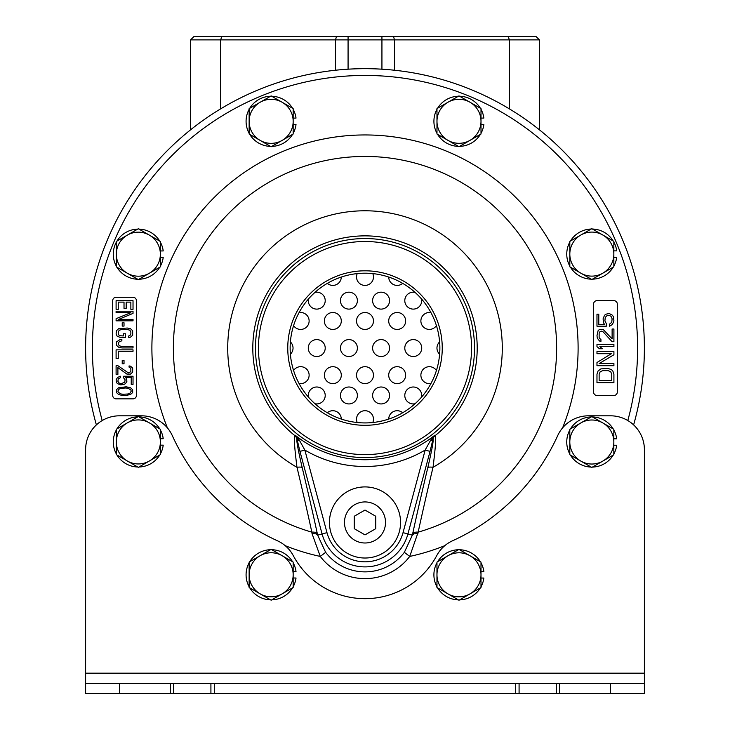 <?xml version="1.0" encoding="UTF-8"?>
<svg xmlns="http://www.w3.org/2000/svg" width="730" height="730" viewBox="0 0 730 730"><rect width="100%" height="100%" fill="white"/><g stroke="black" fill="none" stroke-linecap="round" stroke-linejoin="round"><path stroke-width="1.09" d="M327.323 412.751A8.468 8.468 0 0 1 341.293 419.075M357.226 422.524A8.468 8.468 0 0 1 365 410.707A8.468 8.468 0 0 1 372.784 422.524M388.707 419.075A8.468 8.468 0 0 1 402.686 412.751M308.434 397.102A8.468 8.468 0 0 1 316.747 387A8.468 8.468 0 0 1 325.215 395.468A8.468 8.468 0 0 1 314.968 403.745M340.454 395.468A8.468 8.468 0 0 1 348.913 387A8.468 8.468 0 0 1 357.381 395.468A8.468 8.468 0 0 1 348.913 403.936A8.468 8.468 0 0 1 340.454 395.468M372.619 395.468A8.468 8.468 0 0 1 381.087 387A8.468 8.468 0 0 1 389.555 395.468A8.468 8.468 0 0 1 381.087 403.936A8.468 8.468 0 0 1 372.619 395.468M415.041 403.745A8.468 8.468 0 0 1 404.794 395.468A8.468 8.468 0 0 1 413.262 387A8.468 8.468 0 0 1 421.566 397.102M293.579 370.502A8.468 8.468 0 0 1 309.128 375.147A8.468 8.468 0 0 1 299.035 383.46M324.366 375.147A8.468 8.468 0 0 1 332.834 366.688A8.468 8.468 0 0 1 341.293 375.147A8.468 8.468 0 0 1 332.834 383.615A8.468 8.468 0 0 1 324.366 375.147M356.532 375.147A8.468 8.468 0 0 1 365 366.688A8.468 8.468 0 0 1 373.468 375.147A8.468 8.468 0 0 1 365 383.615A8.468 8.468 0 0 1 356.532 375.147M388.707 375.147A8.468 8.468 0 0 1 397.175 366.688A8.468 8.468 0 0 1 405.643 375.147A8.468 8.468 0 0 1 397.175 383.615A8.468 8.468 0 0 1 388.707 375.147M430.974 383.46A8.468 8.468 0 0 1 420.882 375.147A8.468 8.468 0 0 1 436.421 370.502M290.385 341.905A8.468 8.468 0 0 1 290.385 354.214M308.279 348.055A8.468 8.468 0 0 1 316.747 339.596A8.468 8.468 0 0 1 325.215 348.055A8.468 8.468 0 0 1 316.747 356.523A8.468 8.468 0 0 1 308.279 348.055M340.454 348.055A8.468 8.468 0 0 1 348.913 339.596A8.468 8.468 0 0 1 357.381 348.055A8.468 8.468 0 0 1 348.913 356.523A8.468 8.468 0 0 1 340.454 348.055M372.619 348.055A8.468 8.468 0 0 1 381.087 339.596A8.468 8.468 0 0 1 389.555 348.055A8.468 8.468 0 0 1 381.087 356.523A8.468 8.468 0 0 1 372.619 348.055M404.794 348.055A8.468 8.468 0 0 1 413.262 339.596A8.468 8.468 0 0 1 421.73 348.055A8.468 8.468 0 0 1 413.262 356.523A8.468 8.468 0 0 1 404.794 348.055M439.615 354.214A8.468 8.468 0 0 1 439.615 341.905M299.035 312.659A8.468 8.468 0 0 1 309.128 320.963A8.468 8.468 0 0 1 293.579 325.607M324.366 320.963A8.468 8.468 0 0 1 332.834 312.504A8.468 8.468 0 0 1 341.293 320.963A8.468 8.468 0 0 1 332.834 329.431A8.468 8.468 0 0 1 324.366 320.963M356.532 320.963A8.468 8.468 0 0 1 365 312.504A8.468 8.468 0 0 1 373.468 320.963A8.468 8.468 0 0 1 365 329.431A8.468 8.468 0 0 1 356.532 320.963M388.707 320.963A8.468 8.468 0 0 1 397.175 312.504A8.468 8.468 0 0 1 405.643 320.963A8.468 8.468 0 0 1 397.175 329.431A8.468 8.468 0 0 1 388.707 320.963M436.421 325.607A8.468 8.468 0 0 1 420.882 320.963A8.468 8.468 0 0 1 430.974 312.659M314.968 292.374A8.468 8.468 0 0 1 325.215 300.651A8.468 8.468 0 0 1 316.747 309.109A8.468 8.468 0 0 1 308.434 299.017M340.454 300.651A8.468 8.468 0 0 1 348.913 292.183A8.468 8.468 0 0 1 357.381 300.651A8.468 8.468 0 0 1 348.913 309.109A8.468 8.468 0 0 1 340.454 300.651M372.619 300.651A8.468 8.468 0 0 1 381.087 292.183A8.468 8.468 0 0 1 389.555 300.651A8.468 8.468 0 0 1 381.087 309.109A8.468 8.468 0 0 1 372.619 300.651M421.566 299.017A8.468 8.468 0 0 1 413.262 309.109A8.468 8.468 0 0 1 404.794 300.651A8.468 8.468 0 0 1 415.041 292.374M341.293 277.044A8.468 8.468 0 0 1 327.323 283.368M372.784 273.595A8.468 8.468 0 0 1 365 285.412A8.468 8.468 0 0 1 357.226 273.595M402.686 283.368A8.468 8.468 0 0 1 388.707 277.044M190.594 129.794L190.594 39.885L193.988 36.5L536.021 36.5L539.406 39.885L539.406 129.794M193.988 36.5L190.594 39.885L539.406 39.885M644.389 348.055A279.389 279.389 0 0 0 365 68.675A279.389 279.389 0 0 0 96.387 424.897A279.389 279.389 0 0 1 365 68.675A279.389 279.389 0 0 1 633.613 424.897A279.389 279.389 0 0 0 644.389 348.055M596.976 300.651A3.385 3.385 0 0 0 593.59 304.036L593.59 392.083A3.385 3.385 0 0 0 596.976 395.468L613.912 395.468A3.385 3.385 0 0 0 617.297 392.083L617.297 304.036A3.385 3.385 0 0 0 613.912 300.651L596.976 300.651M116.097 297.265A3.385 3.385 0 0 0 112.712 300.651L112.712 395.468A3.385 3.385 0 0 0 116.097 398.854L133.024 398.854A3.385 3.385 0 0 0 136.41 395.468L136.41 300.651A3.385 3.385 0 0 0 133.024 297.265L116.097 297.265M312.048 533.676L320.278 556.424A56.155 56.155 0 0 0 409.731 556.424L418.162 532.152A339.961 29.629 -75 0 1 433.027 467.3C435.554 447.18 436.275 436.604 435.19 435.591L434.733 435.29L430.828 439.843L425.161 450.072L403.033 532.654A39.374 39.374 0 0 1 326.976 532.654L304.848 450.072L299.172 439.843L295.267 435.29L294.82 435.591C293.725 436.531 294.445 447.098 296.982 467.31A339.961 29.629 75 0 1 311.838 532.152L312.048 533.676A6.771 3.029 167.5 0 1 317.65 535.154L325.653 552.336A49.412 49.412 0 0 0 404.356 552.336L412.359 535.154L407.915 533.968A44.43 44.43 0 0 1 322.085 533.968L326.976 532.654M417.952 533.676A6.771 3.029 12.5 0 0 412.359 535.154L412.642 533.849A346.312 30.185 -75 0 1 427.78 467.784C432.032 449.461 433.766 439.935 432.972 439.204L430.052 451.377L425.161 450.072A118.424 118.424 0 0 1 304.848 450.072L299.957 451.377L297.037 439.204A5.083 3.02 -11.3 0 0 299.793 440.929M427.78 467.784A6.771 1.935 13.5 0 1 433.027 467.31A137.286 137.286 0 0 0 470.321 259.999A137.286 137.286 0 0 0 259.688 259.999A137.286 137.286 0 0 0 296.982 467.31A6.771 1.935 166.5 0 1 302.229 467.784C297.959 449.397 296.225 439.871 297.037 439.204L295.267 435.29A111.681 111.681 0 0 0 434.733 435.29L433.136 438.365A5.083 3.239 -162.6 0 1 430.828 439.843M329.44 522.461A35.56 35.56 0 0 1 365 486.91A35.56 35.56 0 0 1 400.56 522.461A35.56 35.56 0 0 1 365 558.021A35.56 35.56 0 0 1 329.44 522.461M430.216 440.929A5.083 3.02 -168.7 0 0 432.972 439.204L433.136 438.365A6.771 6.743 123.1 0 1 435.19 435.591A112.192 112.192 0 0 0 365 235.863A112.192 112.192 0 0 0 294.82 435.591A6.771 6.743 -123.1 0 1 296.864 438.365A5.083 3.239 -17.4 0 0 299.172 439.843M365 457.573A109.518 109.518 0 0 0 474.518 348.055A109.518 109.518 0 0 0 365 238.546A109.518 109.518 0 0 0 255.482 348.055A109.518 109.518 0 0 0 365 457.573M365 454.607A106.544 106.544 0 0 0 471.553 348.055A106.544 106.544 0 0 0 365 241.511A106.544 106.544 0 0 0 258.457 348.055A106.544 106.544 0 0 0 365 454.607M287.757 348.055A77.252 77.252 0 0 0 365 425.307A77.252 77.252 0 0 0 442.252 348.055A77.252 77.252 0 0 0 365 270.812A77.252 77.252 0 0 0 287.757 348.055M290.138 348.055A74.871 74.871 0 0 0 365 422.925A74.871 74.871 0 0 0 439.871 348.055A74.871 74.871 0 0 0 365 273.193A74.871 74.871 0 0 0 290.138 348.055M385.531 522.461A20.531 20.531 0 0 0 365 501.93A20.531 20.531 0 0 0 344.469 522.461A20.531 20.531 0 0 0 365 542.992A20.531 20.531 0 0 0 385.531 522.461M596.976 374.161L596.976 382.63L613.912 382.63L613.912 374.161L612.826 370.986L611.393 369.581L608.145 368.522L600.945 368.869L598.062 370.986L596.976 374.161M599.138 380.512L599.138 374.161L600.224 371.698L602.743 370.639L608.145 370.639L610.672 371.698L611.749 374.161L611.749 380.512L599.138 380.512M613.912 363.577L599.138 363.577L613.912 354.762L613.912 351.586L596.976 351.586L596.976 353.703L611.393 353.703L596.976 362.518L596.976 365.693L613.912 365.693L613.912 363.577M613.912 344.533L596.976 344.533L596.976 346.65L599.503 348.767L602.387 348.767L599.859 346.65L613.912 346.65L613.912 344.533M612.114 341.713L613.912 341.713L613.912 329.011L612.114 329.011L612.114 338.884L603.099 329.367L599.503 329.367L598.062 330.772L596.976 335.709L597.341 338.182L599.503 341.001L600.945 341.357L600.945 339.596L599.138 337.826L599.138 332.889L599.859 331.831L601.666 331.128L603.099 331.831L612.114 341.713M606.347 323.719L604.905 320.899L605.261 317.368L607.068 315.606L608.866 315.25L611.028 316.309L612.114 318.782L611.749 322.304L609.587 324.074L609.587 326.191L612.47 324.421L613.912 320.899L613.547 317.012L612.47 315.25L609.231 313.489L605.982 314.192L604.54 315.25L603.099 318.782L603.464 322.66L604.54 324.421L598.783 324.421L598.783 314.192L596.976 314.192L596.976 326.191L606.347 326.191L606.347 323.719M118.26 309.319L118.26 302.12L124.018 302.12L124.018 308.361L126.18 308.361L126.18 302.12L130.862 302.12L130.862 309.319L133.024 309.319L133.024 300.687L116.097 300.687L116.097 309.319L118.26 309.319M116.097 312.677L130.862 312.677L116.097 318.672L116.097 320.835L133.024 320.835L133.024 319.393L118.616 319.393L133.024 313.398L133.024 311.236L116.097 311.236L116.097 312.677M122.22 326.109L124.018 326.109L124.018 322.751L122.22 322.751L122.22 326.109M120.058 337.388L125.46 337.388L125.46 333.783L123.297 333.783L123.297 335.946L119.337 335.709L118.26 334.03L118.26 331.867L119.337 330.188L121.855 329.467L127.266 329.467L129.785 330.188L130.862 331.867L130.862 334.03L129.785 335.709L128.708 335.946L128.708 337.388L130.506 337.141L132.668 335.225L132.668 330.672L130.506 328.746L127.266 328.026L118.616 328.746L116.453 330.672L116.097 334.03L117.174 336.183L120.058 337.388M121.855 340.746L121.855 339.304L120.058 339.541L116.453 341.941L116.453 345.299L118.616 347.215L121.855 347.936L133.024 347.936L133.024 346.504L121.855 346.504L119.337 345.783L118.26 344.104L118.616 342.178L121.855 340.746M133.024 349.862L116.097 349.862L116.097 358.494L118.26 358.494L118.26 351.294L133.024 351.294L133.024 349.862M122.22 363.768L124.018 363.768L124.018 360.41L122.22 360.41L122.22 363.768M117.895 365.693L116.097 365.693L116.097 374.326L117.895 374.326L117.895 367.61L126.901 374.088L130.506 374.088L132.668 372.163L132.668 368.084L130.506 366.168L129.064 365.931L129.064 367.126L130.862 368.331L130.862 371.689L128.343 372.884L117.895 365.693M123.662 377.921L125.104 379.846L124.739 382.237L121.134 383.679L118.981 382.958L117.895 381.279L118.26 378.879L120.413 377.684L120.413 376.242L117.539 377.446L116.097 379.846L116.453 382.483L117.539 383.679L120.779 384.883L124.018 384.4L125.46 383.679L126.901 381.279L126.546 378.642L125.46 377.446L131.227 377.446L131.227 384.4L133.024 384.4L133.024 376.242L123.662 376.242L123.662 377.921M126.18 386.8L118.616 387.758L116.453 389.674L116.453 392.558L118.616 394.474L121.134 395.195L126.18 395.432L130.506 394.474L132.668 392.558L132.668 389.674L130.506 387.758L126.18 386.8M125.825 387.995L127.987 388.241L130.862 389.92L131.227 391.116L130.141 393.032L127.987 393.999L123.297 394.237L121.134 393.999L118.26 392.32L117.895 391.116L118.981 389.2L121.134 388.241L125.825 387.995M85.611 683.335L214.301 683.335L214.301 693.5L85.611 693.5L85.611 673.179L644.389 673.179L644.389 693.5L515.699 693.5L515.699 683.335L644.389 683.335M644.389 597.414L644.398 449.671A33.863 33.863 0 0 0 610.517 415.808L588.517 415.808A33.863 33.863 0 0 0 557.683 435.655A211.654 211.654 0 0 1 452.573 540.766A33.863 33.863 0 0 0 436.713 555.649A81.276 81.276 0 0 1 293.287 555.649A33.863 33.863 0 0 0 277.418 540.766A211.654 211.654 0 0 1 172.316 435.655A33.863 33.863 0 0 0 141.483 415.808L119.474 415.808A33.863 33.863 0 0 0 85.611 449.671L85.611 673.179M214.301 683.335L515.699 683.335M214.301 693.5L515.699 693.5M556.333 683.335L556.333 693.5M519.085 693.5L519.085 683.335M365 68.675A279.389 279.389 0 0 1 633.613 424.897A33.863 33.863 0 0 1 644.398 449.671L644.389 673.179M210.915 683.335L210.915 693.5M173.658 693.5L173.658 683.335M644.38 693.5L612.634 693.5M85.611 693.464L85.611 597.395M96.387 424.878A33.863 33.863 0 0 0 87.043 439.935M613.839 454.024A25.075 25.075 0 0 0 616.695 445.245L613.839 445.245M613.839 438.794L616.695 438.794A25.075 25.075 0 0 0 613.839 430.007M613.227 428.957A25.075 25.075 0 0 0 592.432 416.949M591.218 416.949A25.075 25.075 0 0 0 570.422 428.957M569.811 430.007A25.075 25.075 0 0 0 569.811 454.024M570.422 455.073A25.075 25.075 0 0 0 591.218 467.081M592.432 467.081A25.075 25.075 0 0 0 613.227 455.073M480.997 586.82A25.075 25.075 0 0 0 483.853 578.041L480.997 578.041M480.997 571.59L483.853 571.59A25.075 25.075 0 0 0 480.997 562.803M480.386 561.753A25.075 25.075 0 0 0 459.59 549.745M458.376 549.745A25.075 25.075 0 0 0 437.58 561.753M436.969 562.803A25.075 25.075 0 0 0 436.969 586.82M437.58 587.869A25.075 25.075 0 0 0 458.376 599.877M459.59 599.877A25.075 25.075 0 0 0 480.386 587.869M293.159 586.783A25.075 25.075 0 0 0 296.015 578.005L293.159 578.005M293.159 571.553L296.015 571.553A25.075 25.075 0 0 0 293.159 562.775M292.557 561.717A25.075 25.075 0 0 0 271.761 549.708M270.538 549.708A25.075 25.075 0 0 0 249.742 561.717M249.14 562.775A25.075 25.075 0 0 0 249.14 586.783M249.742 587.842A25.075 25.075 0 0 0 270.538 599.85M271.761 599.85A25.075 25.075 0 0 0 292.557 587.842M160.363 453.941A25.075 25.075 0 0 0 163.219 445.163L160.363 445.163M160.363 438.712L163.219 438.712A25.075 25.075 0 0 0 160.363 429.934M159.761 428.875A25.075 25.075 0 0 0 138.965 416.866M137.742 416.866A25.075 25.075 0 0 0 116.946 428.875M116.344 429.934A25.075 25.075 0 0 0 116.344 453.941M116.946 455A25.075 25.075 0 0 0 137.742 466.999M138.965 466.999A25.075 25.075 0 0 0 159.761 455M613.848 266.112A25.075 25.075 0 0 0 616.704 257.325L613.848 257.325M613.848 250.874L616.704 250.874A25.075 25.075 0 0 0 613.848 242.095M613.236 241.046A25.075 25.075 0 0 0 592.441 229.037M591.227 229.037A25.075 25.075 0 0 0 570.431 241.046M569.82 242.095A25.075 25.075 0 0 0 569.82 266.112M570.431 267.162A25.075 25.075 0 0 0 591.227 279.17M592.441 279.17A25.075 25.075 0 0 0 613.236 267.162M481.006 133.307A25.075 25.075 0 0 0 483.853 124.529L481.006 124.529M481.006 118.078L483.853 118.078A25.075 25.075 0 0 0 481.006 109.29M480.395 108.241A25.075 25.075 0 0 0 459.599 96.232M458.385 96.232A25.075 25.075 0 0 0 437.589 108.241M436.978 109.29A25.075 25.075 0 0 0 436.978 133.307M437.589 134.357A25.075 25.075 0 0 0 458.385 146.365M459.599 146.365A25.075 25.075 0 0 0 480.395 134.357M293.159 133.334A25.075 25.075 0 0 0 296.015 124.556L293.159 124.556M293.159 118.105L296.015 118.105A25.075 25.075 0 0 0 293.159 109.327M292.557 108.268A25.075 25.075 0 0 0 271.761 96.26M270.538 96.26A25.075 25.075 0 0 0 249.742 108.268M249.14 109.327A25.075 25.075 0 0 0 249.14 133.334M249.742 134.393A25.075 25.075 0 0 0 270.538 146.392M271.761 146.392A25.075 25.075 0 0 0 292.557 134.393M160.363 266.185A25.075 25.075 0 0 0 163.21 257.398L160.363 257.398M160.363 250.947L163.21 250.947A25.075 25.075 0 0 0 160.363 242.168M159.751 241.119A25.075 25.075 0 0 0 138.956 229.111M137.742 229.111A25.075 25.075 0 0 0 116.946 241.119M116.335 242.168A25.075 25.075 0 0 0 116.335 266.185M116.946 267.235A25.075 25.075 0 0 0 137.742 279.243M138.956 279.243A25.075 25.075 0 0 0 159.751 267.235M591.829 416.602L569.811 429.304L569.811 454.726L591.829 467.437L613.839 454.726L613.839 429.304L591.829 416.602M569.811 442.015A22.009 22.009 0 0 0 602.834 461.077A22.009 22.009 0 0 0 602.834 422.953A22.009 22.009 0 0 0 569.811 442.015M458.988 549.398L436.969 562.1L436.969 587.522L458.988 600.233L480.997 587.522L480.997 562.1L458.988 549.398M436.969 574.811A22.009 22.009 0 0 0 469.992 593.873A22.009 22.009 0 0 0 469.992 555.749A22.009 22.009 0 0 0 436.969 574.811M271.149 549.361L249.14 562.073L249.14 587.486L271.149 600.197L293.159 587.486L293.159 562.073L271.149 549.361M249.14 574.784A22.009 22.009 0 0 0 282.154 593.846A22.009 22.009 0 0 0 282.154 555.712A22.009 22.009 0 0 0 249.14 574.784M138.353 416.52L116.344 429.231L116.344 454.644L138.353 467.355L160.363 454.644L160.363 429.231L138.353 416.52M116.344 441.933A22.009 22.009 0 0 0 149.358 461.004A22.009 22.009 0 0 0 149.358 422.871A22.009 22.009 0 0 0 116.344 441.933M365 534.88L375.758 528.675L375.758 516.256L365 510.051L354.251 516.256L354.251 528.675L365 534.88M591.838 228.682L569.82 241.393L569.82 266.806L591.838 279.517L613.848 266.806L613.848 241.393L591.838 228.682M569.82 254.104A22.009 22.009 0 0 0 602.843 273.166A22.009 22.009 0 0 0 602.843 235.042A22.009 22.009 0 0 0 569.82 254.104M458.988 95.885L436.978 108.587L436.978 134.01L458.988 146.721L481.006 134.01L481.006 108.587L458.988 95.885M436.978 121.299A22.009 22.009 0 0 0 469.992 140.361A22.009 22.009 0 0 0 469.992 102.237A22.009 22.009 0 0 0 436.978 121.299M271.149 95.913L249.14 108.624L249.14 134.037L271.149 146.748L293.159 134.037L293.159 108.624L271.149 95.913M249.14 121.326A22.009 22.009 0 0 0 282.154 140.397A22.009 22.009 0 0 0 282.154 102.264A22.009 22.009 0 0 0 249.14 121.326M138.344 228.755L116.335 241.466L116.335 266.888L138.344 279.59L160.363 266.888L160.363 241.466L138.344 228.755M116.335 254.177A22.009 22.009 0 0 0 149.349 273.239A22.009 22.009 0 0 0 149.349 235.115A22.009 22.009 0 0 0 116.335 254.177M220.697 108.825L220.697 39.885L221.692 36.5M335.499 70.235L335.499 39.885L336.493 36.5M348.073 69.186L348.073 36.5M381.936 69.186L381.936 36.5M394.501 70.235L394.501 39.885L393.507 36.5M509.312 108.825L509.312 39.885L508.308 36.5M627.8 420.544A272.609 272.609 0 0 0 365 75.446A272.609 272.609 0 0 0 102.2 420.544M325.653 552.336L320.278 556.424A213.105 213.105 0 0 1 285.174 545.648M167.407 427.88A213.105 213.105 0 0 1 364.991 134.95A213.105 213.105 0 0 1 562.602 427.862M444.807 545.657A213.105 213.105 0 0 1 409.731 556.424L404.356 552.336M412.642 533.849A6.771 3.258 12.3 0 1 418.162 532.152A191.616 191.616 0 0 0 521.256 237.141A191.616 191.616 0 0 0 208.753 237.141A191.616 191.616 0 0 0 311.838 532.152A6.771 3.258 167.7 0 1 317.368 533.849L317.65 535.154L322.085 533.968L299.957 451.377M430.052 451.377L407.915 533.968L403.033 532.654M302.229 467.784A346.312 30.185 75 0 1 317.368 533.849M119.474 693.5L119.474 683.335M559.718 683.335L559.718 693.5M610.517 683.335L610.517 693.5M170.272 693.5L170.272 683.335"/></g></svg>
